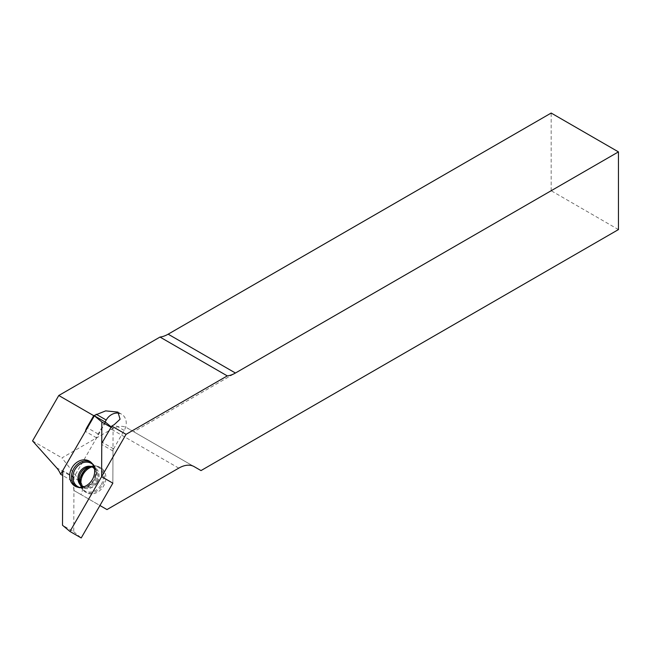 <?xml version="1.0" encoding="UTF-8"?>
<svg xmlns="http://www.w3.org/2000/svg" width="651" height="651" viewBox="0 0 651 651"><rect width="100%" height="100%" fill="white"/><g stroke="black" fill="none" stroke-linecap="round" stroke-linejoin="round"><path stroke-width="0.49" stroke-dasharray="3.25 2.44" d="M105.088 421.978L98.146 433.997A11.612 9.48 -60 0 0 96.625 437.854L71.854 480.763A30.719 25.08 120 0 1 73.88 490.463L99.945 505.51M73.88 490.463L80.919 494.532C83.393 489.609 83.19 485.247 80.309 481.431L61.951 457.889L111.484 429.294A30.719 17.732 120 0 1 126.839 427.772L133.724 431.743L551.169 190.735L551.169 113.046M106.984 509.578L80.919 494.532M32.55 440.914L61.951 457.889M126.839 427.772L194.12 466.612L126.839 427.772M71.854 480.763L62.724 475.49M96.625 437.854L85.387 431.369M111.036 427.316L113.079 428.496L112.851 483.156L112.989 450.997A3.743 3.06 120 0 1 113.583 448.856L124.219 430.425A12.735 10.4 -60 0 0 121.582 414.199A12.735 10.4 -60 0 0 119.556 413.352M618.45 229.575L551.169 190.735M201.004 470.583L133.724 431.743M81.163 485.125A14.42 11.775 -60 0 0 85.232 491.961A14.42 11.775 -60 0 0 103.615 486.004A14.42 11.775 -60 0 0 99.579 467.109A14.42 11.775 -60 0 0 91.62 467.003M82.433 486.281A10.864 8.87 -60 0 0 83.035 486.671A10.864 8.87 -60 0 0 96.153 481.699A10.864 8.87 -60 0 0 93.899 467.857A10.864 8.87 -60 0 0 93.264 467.524M113.079 428.496L111.24 426.958M105.617 422.279L73.978 477.077L73.75 531.737L62.512 525.251M73.75 531.737L81.212 537.954M73.978 477.077L62.74 470.592M178.765 468.134L111.484 429.294M98.146 433.997L87.437 427.813M124.219 430.425L114.218 424.655M113.583 448.856L102.345 442.371M112.989 450.997L101.751 444.503M56.515 467.687L80.309 481.431M79.943 480.812A14.257 11.645 -60 0 0 84.166 491.163A14.257 11.645 -60 0 0 102.337 485.272A14.257 11.645 -60 0 0 98.35 466.58A14.257 11.645 -60 0 0 87.283 468.102M101.214 484.621A13.655 11.148 -60 0 0 92.645 466.018A13.655 11.148 -60 0 0 80.822 486.5A13.655 11.148 -60 0 0 101.214 484.621M97.202 482.301A11.612 9.48 -60 0 0 94.802 467.508A11.612 9.48 -60 0 0 80.781 472.821A11.612 9.48 -60 0 0 83.19 487.623A11.612 9.48 -60 0 0 97.202 482.301M97.056 482.22A11.612 9.48 -60 0 0 94.647 467.418A11.612 9.48 -60 0 0 80.634 472.74A11.612 9.48 -60 0 0 83.035 487.534A11.612 9.48 -60 0 0 97.056 482.22M96.153 481.699A10.864 8.87 -60 0 0 89.333 466.897A10.864 8.87 -60 0 0 79.927 483.188A10.864 8.87 -60 0 0 96.153 481.699M83.035 486.671L81.912 486.02A10.864 8.87 -60 0 0 95.03 481.048A10.864 8.87 -60 0 0 92.776 467.206L93.899 467.857M79.682 487.428A13.435 10.969 -60 0 0 94.021 480.462A13.435 10.969 -60 0 0 92.881 464.562M76.867 486.956A14.2 11.596 -60 0 0 77.681 487.347A14.2 11.596 -60 0 0 93.793 480.332A14.2 11.596 -60 0 0 91.807 462.869A14.2 11.596 -60 0 0 91.067 462.365M121.582 414.199L117.953 412.099M99.579 467.109L98.35 466.58C91.978 464.521 86.526 466.743 82.01 473.253C78.348 480.536 79.064 486.509 84.166 491.163L85.232 491.961M80.537 484.295L83.035 487.534C71.74 482.122 84.76 460.281 94.647 467.418L90.595 466.873M94.46 468.801L95.746 473.423L93.834 480.357L88.788 485.483L84.142 486.679M90.359 461.787L91.807 462.869C96.828 467.426 97.585 473.301 94.078 480.495C89.594 487.135 84.125 489.422 77.681 487.347L76.012 486.639"/><path stroke-width="0.98" d="M58.777 395.499L32.55 440.914L56.515 467.687A30.719 25.08 120 0 1 60.616 474.278L85.387 431.369A11.612 9.48 -60 0 1 86.908 427.504L93.736 415.68L58.777 395.499L160 337.055A30.719 17.732 120 0 0 168.161 334.175L551.169 113.046L618.45 151.886L618.45 229.575L201.004 470.583L194.12 466.612A30.719 17.732 120 0 0 178.765 468.134L106.984 509.578L99.945 505.51L112.851 483.156L101.613 476.67L101.751 444.503A3.743 3.06 120 0 1 102.345 442.371L111.752 426.079L126.05 434.339L227.28 375.896L160 337.055M62.724 475.49L60.616 474.278M119.556 413.352A12.735 10.4 -60 0 0 106.211 420.033L105.088 421.978M111.036 427.316L101.841 422.003L94.379 415.794L62.74 470.592L62.512 525.251L69.974 531.468L81.212 537.954L112.851 483.156L101.613 476.67L126.05 434.339M168.161 334.175L235.434 373.023L618.45 151.886M235.434 373.023A30.719 17.732 -60 0 1 227.28 375.896M93.736 415.68L105.649 410.879L117.953 412.099L120.061 419.203L114.218 424.655L111.752 426.079M91.62 467.003A14.42 11.775 -60 0 0 81.163 485.125M93.264 467.524A10.864 8.87 -60 0 0 80.789 472.829A10.864 8.87 -60 0 0 82.433 486.281M92.377 479.518A14.42 11.775 -60 0 0 90.359 461.787A14.42 11.775 -60 0 0 71.976 467.743A14.42 11.775 -60 0 0 76.012 486.639A14.42 11.775 -60 0 0 92.377 479.518M111.24 426.958L105.617 422.279L94.379 415.794M69.974 531.468L101.613 476.67L101.841 422.003M87.437 427.813L86.908 427.504M106.211 420.033L96.21 414.256M87.283 468.102A14.257 11.645 -60 0 0 79.943 480.812M94.46 468.801L92.776 467.206A10.864 8.87 -60 0 0 79.666 472.178A10.864 8.87 -60 0 0 81.912 486.02L84.142 486.679M92.881 464.562A13.435 10.969 -60 0 0 75.02 469.493A13.435 10.969 -60 0 0 79.682 487.428M91.067 462.365A14.2 11.596 -60 0 0 73.709 468.736A14.2 11.596 -60 0 0 76.867 486.956M90.595 466.873L85.232 469.55L80.195 478.216L80.537 484.295"/></g></svg>
